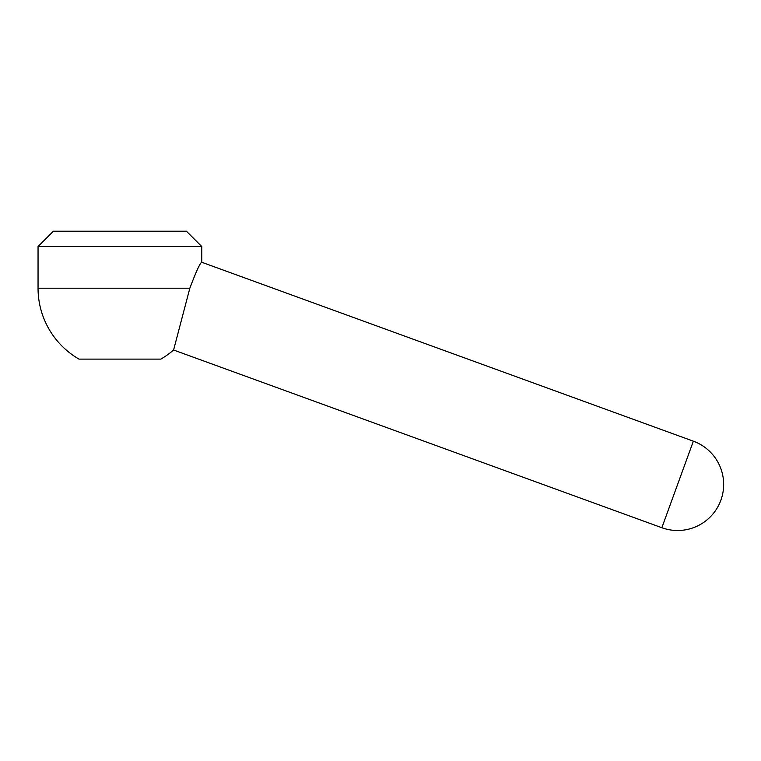 <?xml version="1.0" encoding="UTF-8"?>
<svg xmlns="http://www.w3.org/2000/svg" width="761" height="761" viewBox="0 0 761 761"><rect width="100%" height="100%" fill="white"/><g stroke="black" fill="none" stroke-linecap="round" stroke-linejoin="round"><path stroke-width="1.14" d="M160.837 359.106A81.865 81.865 0 0 0 173.594 350.012L661.851 527.725A46.05 46.05 0 0 0 720.876 500.205A46.05 46.05 0 0 0 693.357 441.18L201.77 262.26L201.77 246.545L186.416 231.201L53.403 231.201L38.05 246.545L38.05 288.21A81.865 81.865 0 0 0 78.982 359.106L160.837 359.106M189.841 288.21C196.224 271.344 200.2 262.697 201.77 262.26C200.2 262.697 196.224 271.344 189.841 288.21L173.594 350.012L189.841 288.21L38.05 288.21M38.05 246.545L201.77 246.545M693.357 441.18L661.851 527.725"/></g></svg>
